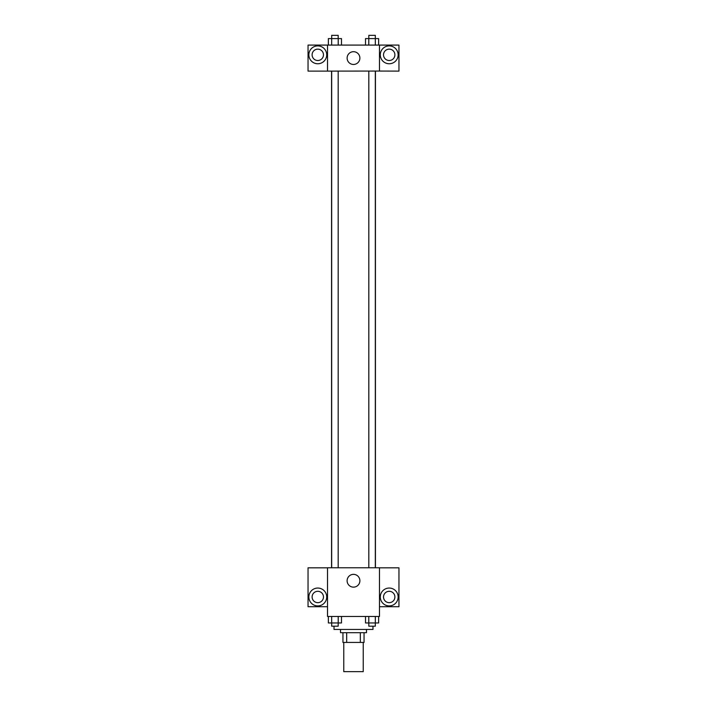 <?xml version="1.0" encoding="UTF-8"?>
<svg xmlns="http://www.w3.org/2000/svg" width="707" height="707" viewBox="0 0 707 707"><rect width="100%" height="100%" fill="white"/><g stroke="black" fill="none" stroke-linecap="round" stroke-linejoin="round"><path stroke-width="1.06" d="M343.761 642.433L343.761 671.65L363.239 671.65L363.239 642.433M360.331 632.694L360.331 642.433L342.948 642.433L342.948 632.694M360.331 642.433L364.052 642.433L364.052 632.694L364.052 642.433M366.482 629.442L366.482 632.694L340.518 632.694L340.518 629.442M346.669 632.694L346.669 642.433M334.022 626.199L334.022 629.442L372.978 629.442L372.978 626.199M379.473 616.46L327.527 616.46L327.527 567.765L379.473 567.765L379.473 616.46M317.788 605.908A8.926 8.926 0 0 1 310.055 592.519A8.926 8.926 0 0 1 325.52 592.519A8.926 8.926 0 0 1 317.788 605.908M327.527 606.721L308.049 606.721L308.049 567.818L327.527 567.818M312.105 596.982A5.683 5.683 0 0 1 317.788 591.299A5.683 5.683 0 0 1 323.47 596.982A5.683 5.683 0 0 1 317.788 602.664A5.683 5.683 0 0 1 312.105 596.982M353.5 587.137A6.381 6.381 0 0 1 347.968 577.557A6.381 6.381 0 0 1 359.032 577.557A6.381 6.381 0 0 1 353.5 587.137M389.212 605.908A8.926 8.926 0 0 1 381.48 592.519A8.926 8.926 0 0 1 396.945 592.519A8.926 8.926 0 0 1 389.212 605.908M379.473 606.721L398.951 606.721L398.951 567.818L379.473 567.818M383.53 596.982A5.683 5.683 0 0 1 389.212 591.299A5.683 5.683 0 0 1 394.895 596.982A5.683 5.683 0 0 1 389.212 602.664A5.683 5.683 0 0 1 383.53 596.982M375.444 71.062L375.444 567.765M368.824 567.765L368.824 71.062M338.176 71.062L338.176 567.765M379.473 71.062L398.951 71.115L398.951 45.089L379.473 45.089L379.473 71.062L327.527 71.115L308.049 71.115L308.049 45.089L327.527 45.089L327.527 71.062M323.47 54.828A5.683 5.683 0 0 1 317.788 60.51A5.683 5.683 0 0 1 312.105 54.828A5.683 5.683 0 0 1 317.788 49.145A5.683 5.683 0 0 1 323.47 54.828M317.788 63.754A8.926 8.926 0 0 1 310.055 50.365A8.926 8.926 0 0 1 325.52 50.365A8.926 8.926 0 0 1 317.788 63.754M394.895 54.828A5.683 5.683 0 0 1 386.367 59.75A5.683 5.683 0 0 1 386.367 49.905A5.683 5.683 0 0 1 394.895 54.828M389.212 63.754A8.926 8.926 0 0 1 381.48 50.365A8.926 8.926 0 0 1 396.945 50.365A8.926 8.926 0 0 1 389.212 63.754M379.473 45.089L327.527 45.089M347.119 58.071A6.381 6.381 0 0 1 356.69 52.548A6.381 6.381 0 0 1 356.69 63.603A6.381 6.381 0 0 1 347.119 58.071M378.634 45.089L378.634 38.593L365.51 38.593L365.51 45.089M368.824 38.593L368.824 35.35L375.32 35.35L375.346 45.089M368.789 38.593L368.789 45.089M341.49 45.089L341.49 38.593L328.366 38.593L328.366 45.089M338.211 38.593L338.211 45.089M338.176 38.593L338.176 35.35L331.68 35.35L331.654 45.089M378.634 616.46L378.634 622.955L365.51 622.955L365.51 616.46M375.346 616.46L375.32 626.199L368.824 626.199L368.824 622.955M368.789 616.46L368.789 622.955M341.49 616.46L341.49 622.955L328.366 622.955L328.366 616.46M338.211 616.46L338.211 622.955M331.654 616.46L331.68 626.199L338.176 626.199L338.176 622.955M331.556 71.062L331.556 567.765M375.32 567.765L375.32 71.062M331.68 71.062L331.68 567.765"/></g></svg>
